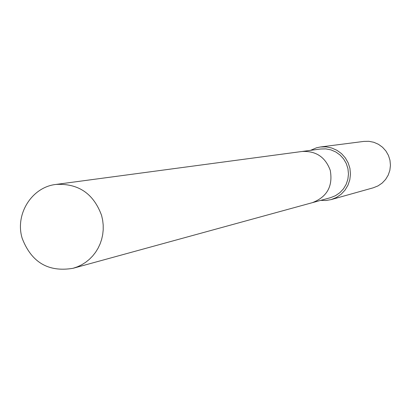 <?xml version="1.0" encoding="UTF-8"?>
<svg xmlns="http://www.w3.org/2000/svg" width="411" height="411" viewBox="0 0 411 411"><rect width="100%" height="100%" fill="white"/><g stroke="black" fill="none" stroke-linecap="round" stroke-linejoin="round"><path stroke-width="0.62" d="M312.802 202.541L330.624 197.65L335.494 195.682L339.835 192.702L343.447 188.86L346.17 184.313L347.865 179.283L348.471 173.992L347.942 168.69L346.319 163.614L343.663 159L340.103 155.06L335.802 151.972L330.953 149.881L325.789 148.874L320.539 149.008L302.419 151.433M373.25 187.806L378.017 185.895L382.168 183.065L385.621 179.407L388.225 175.086L389.859 170.303L390.45 165.273L389.967 160.223L388.431 155.394L385.914 151.001L382.533 147.241L378.439 144.292L373.825 142.283L368.898 141.307L363.884 141.405L320.416 146.984L316.496 147.796L310.541 150.344M320.703 200.373L325.944 200.517L331.174 199.597L336.429 197.47L341.12 194.264L345.024 190.113L347.963 185.217L349.807 179.787L350.47 174.084L349.92 168.356L348.179 162.874L345.327 157.886L341.505 153.616L336.871 150.267L331.656 147.986L326.082 146.876L320.416 146.984M101.599 215.462C93.59 193.591 78.388 183.244 55.999 184.431C31.801 187.031 14.775 214.306 22.179 238.308C31.447 262.413 48.4 272.411 73.035 268.301L77.448 266.806L81.671 264.807L85.637 262.321L89.305 259.382L92.629 256.027L95.558 252.297L98.054 248.249L100.094 243.918L101.645 239.377L102.688 234.671L103.207 229.862L103.197 225.017L102.658 220.198L101.599 215.462M73.035 268.301L312.329 202.674C327.094 196.951 333.064 186.173 330.249 170.334C325.327 157.012 315.889 150.734 301.936 151.495L55.999 184.431M331.107 199.612L373.306 187.791"/></g></svg>
